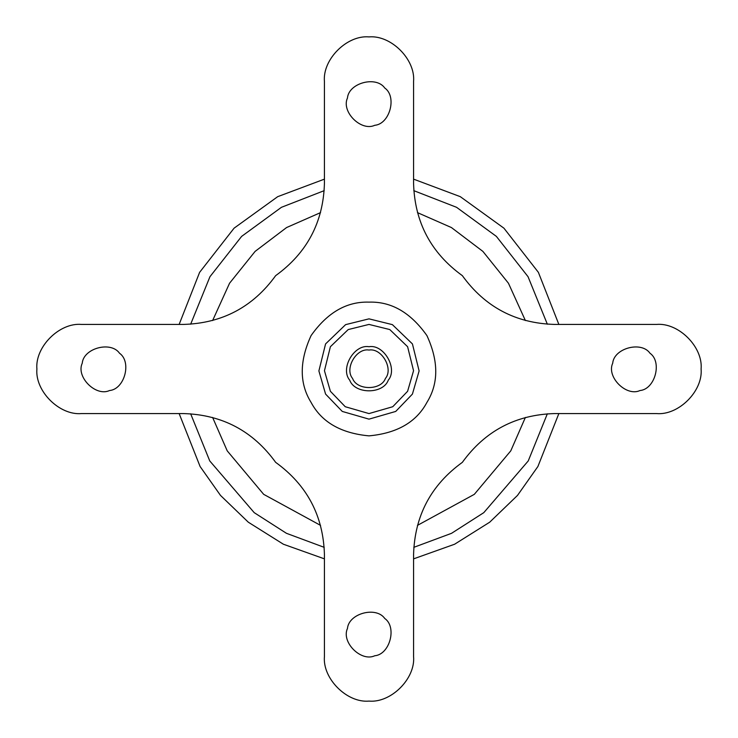 <?xml version="1.0" encoding="UTF-8"?>
<svg xmlns="http://www.w3.org/2000/svg" width="738" height="738" viewBox="0 0 738 738"><rect width="100%" height="100%" fill="white"/><g stroke="black" fill="none" stroke-linecap="round" stroke-linejoin="round"><path stroke-width="1.11" d="M369 346.712C354.129 344.037 339.941 368.603 349.701 380.144C354.821 394.369 383.179 394.369 388.299 380.144C398.059 368.603 383.871 344.037 369 346.712M369 350.052C356.353 347.782 344.305 368.659 352.589 378.474C356.943 390.559 381.057 390.559 385.411 378.474C393.695 368.659 381.647 347.782 369 350.052M324.425 179.14L277.7 196.668L234.075 228.18L199.62 272.34L179.14 324.425M179.14 413.575L200.099 466.508L220.505 495.419L248.309 522.2L283.392 544.229L324.425 558.86M413.575 558.86L454.608 544.229L489.691 522.2L517.495 495.419L537.901 466.508L558.86 413.575M558.86 324.425L538.38 272.34L503.925 228.18L460.3 196.668L413.575 179.14M324.194 190.662L281.446 207.304L241.621 236.391L209.961 276.695L190.662 324.194M190.662 413.806L209.758 460.936L254.195 512.642L286.436 533.306L324.194 547.338M413.806 547.338L451.564 533.306L483.805 512.642L528.242 460.936L547.338 413.806M547.338 324.194L528.039 276.695L496.379 236.391L456.554 207.304L413.806 190.662M320.55 212.618L286.575 227.553L255.117 251.39L229.555 283.235L212.618 320.55M212.618 417.45L227.221 450.853L263.678 494.34L320.55 525.382M417.45 525.382L474.322 494.34L510.779 450.853L525.382 417.45M525.382 320.55L508.445 283.235L482.883 251.39L451.425 227.553L417.45 212.618M369 302.137C346.685 301.399 327.386 312.552 311.095 335.569C299.305 361.186 299.305 383.474 311.095 402.431C321.62 422.118 340.919 433.261 369 435.863C397.081 433.261 416.38 422.118 426.905 402.431C438.695 383.474 438.695 361.186 426.905 335.569C410.614 312.552 391.315 301.399 369 302.137M369 318.853L345.615 324.637L325.569 343.926L318.89 370.928L325.569 394.074L342.275 411.435L369 419.147L395.725 411.435L412.431 394.074L419.11 370.928L412.431 343.926L392.385 324.637L369 318.853M369 324.425L348.216 329.563L330.393 346.712L324.452 370.716L330.393 391.288L345.246 406.721L369 413.575L392.754 406.721L407.607 391.288L413.548 370.716L407.607 346.712L389.784 329.563L369 324.425M649.994 353.244C662.401 361.869 655.067 389.267 640.003 390.531C626.331 396.961 606.267 376.906 612.706 363.234C613.97 348.17 641.368 340.827 649.994 353.244M384.756 88.007C397.173 96.632 389.83 124.03 374.766 125.294C361.094 131.733 341.039 111.669 347.469 97.997C348.733 82.933 376.131 75.599 384.756 88.007M384.756 618.472C397.173 627.097 389.83 654.495 374.766 655.759C361.094 662.198 341.039 642.143 347.469 628.462C348.733 613.407 376.131 606.064 384.756 618.472M119.528 353.244C131.936 361.869 124.593 389.267 109.538 390.531C95.857 396.961 75.802 376.906 82.241 363.234C83.505 348.17 110.903 340.827 119.528 353.244M324.425 656.525C322.432 678.582 346.943 703.093 369 701.1C391.057 703.093 415.568 678.582 413.575 656.525L413.575 554.496C414.71 515.779 430.964 485.06 462.348 462.348C485.06 430.974 515.779 414.71 554.496 413.575L656.525 413.575C678.582 415.568 703.093 391.057 701.1 369C703.093 346.943 678.582 322.432 656.525 324.425L554.496 324.425C515.779 323.29 485.06 307.036 462.348 275.652C430.974 252.94 414.71 222.221 413.575 183.504L413.575 81.475C415.568 59.418 391.057 34.907 369 36.9C346.943 34.907 322.432 59.418 324.425 81.475L324.425 183.504C323.29 222.221 307.036 252.94 275.652 275.652C252.94 307.036 222.221 323.29 183.504 324.425L81.475 324.425C59.418 322.432 34.907 346.943 36.9 369C34.907 391.057 59.418 415.568 81.475 413.575L183.504 413.575C222.221 414.71 252.94 430.964 275.652 462.348C307.026 485.06 323.29 515.779 324.425 554.496L324.425 656.525"/></g></svg>
